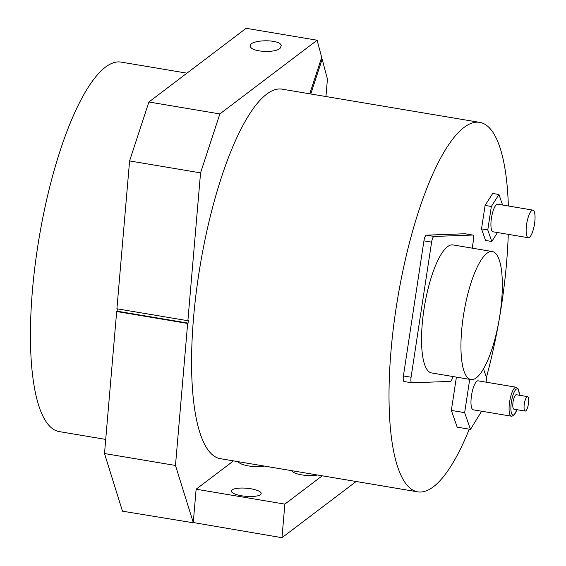<?xml version="1.0" encoding="UTF-8"?>
<svg xmlns="http://www.w3.org/2000/svg" width="566" height="566" viewBox="0 0 566 566"><rect width="100%" height="100%" fill="white"/><g stroke="black" fill="none" stroke-linecap="round" stroke-linejoin="round"><path stroke-width="0.85" d="M317.505 475.001A14.985 4.054 -175.1 0 1 301.834 474.888A14.985 4.054 -175.1 0 1 291.61 470.65M280 48.428C274.347 53.331 251.41 51.881 250.49 46.561C247.568 39.606 279.894 38.559 281.33 45.563L280 48.428M309.758 93.807L321.679 57.407L317.13 40.228L246.16 28.3L148.886 102L129.586 160.935L116.914 308.781L187.884 320.71L200.555 172.863L219.856 113.929L317.13 40.228M321.148 59.034L322.16 59.204L310.769 93.977M322.16 59.204L327.431 79.12L325.938 96.531M187.884 320.71L188.322 320.377L188.089 323.115L187.65 323.448L116.674 311.519L117.12 311.18L117.318 308.845M233.503 460.887L196.126 489.208L193.268 522.531L175.474 465.464L187.65 323.448M221.08 458.8A187.346 51.824 -80.5 0 1 220.259 458.679A187.346 51.824 -80.5 0 1 200.201 265.341A187.346 51.824 -80.5 0 1 282.363 89.18A187.346 51.824 -80.5 0 1 283.177 89.343M117.12 311.18L188.089 323.115M116.674 311.519L104.498 453.536L122.475 511.183L193.353 522.8M129.586 160.935L200.555 172.863M264.216 466.044A14.985 4.054 -175.1 0 1 248.552 465.931A14.985 4.054 -175.1 0 1 238.328 461.693M250.894 488.783A14.985 4.054 -175.1 0 1 261.202 493.566A14.985 4.054 -175.1 0 1 245.927 496.325A14.985 4.054 -175.1 0 1 231.345 491.005A14.985 4.054 -175.1 0 1 250.894 488.783M193.268 522.531L281.981 537.7L284.861 504.122L322.245 475.801M196.126 489.208L284.861 504.122M356.156 481.503L281.981 537.7M104.498 453.536L175.474 465.464M148.886 102L219.856 113.929M497.479 232.541L491.804 241.484L485.543 240.437L481.525 228.905L485.09 205.423L491.352 206.477L498.936 194.52L502.608 205.034M481.525 228.905L487.779 229.959L491.352 206.477M491.804 241.484L487.779 229.959M532.917 210.127L497.691 204.206A13.987 3.87 99.5 0 0 497.472 204.192A13.987 3.87 99.5 0 0 491.493 217.754A13.987 3.87 99.5 0 0 493.05 231.798L528.276 237.72A13.987 3.87 -80.5 0 1 526.72 223.676A13.987 3.87 -80.5 0 1 532.698 210.113A13.987 3.87 -80.5 0 1 532.917 210.127A13.987 3.87 -80.5 0 1 534.41 224.568A13.987 3.87 -80.5 0 1 528.276 237.72M485.09 205.423L492.682 193.466L498.936 194.52M516.991 409.699L514.013 415.175L511.82 416.258L473.218 409.819A14.702 4.068 -80.5 0 1 471.577 395.061A14.702 4.068 -80.5 0 1 477.86 380.805A14.702 4.068 -80.5 0 1 478.093 380.826L516.192 387.229A14.702 4.068 99.5 0 0 515.966 387.215A14.702 4.068 99.5 0 0 509.683 401.464A14.702 4.068 99.5 0 0 511.324 416.222A14.702 4.068 99.5 0 0 511.551 416.236M525.17 411.072L513.9 409.176A7.33 2.031 -80.5 0 1 513.079 401.825A7.33 2.031 -80.5 0 1 516.213 394.721A7.33 2.031 -80.5 0 1 516.326 394.728L527.597 396.625A7.33 2.031 -80.5 0 1 528.382 404.181A7.33 2.031 -80.5 0 1 525.17 411.072A7.33 2.031 -80.5 0 1 524.349 403.721A7.33 2.031 -80.5 0 1 527.484 396.617A7.33 2.031 -80.5 0 1 527.597 396.625M481.616 411.234L470.48 429.382L457.179 427.146L451.343 410.421L456.408 377.119M451.343 410.421L464.651 412.656L469.709 379.354M470.48 429.382L464.651 412.656M483.477 368.841L486.668 377.982L486.031 382.156M491.373 251.481A64.899 17.956 -80.5 0 1 492.399 251.552A64.899 17.956 -80.5 0 1 499.346 318.524A64.899 17.956 -80.5 0 1 470.884 379.553A64.899 17.956 -80.5 0 1 463.632 314.392A64.899 17.956 -80.5 0 1 491.373 251.481M470.884 379.553L431.476 372.923A64.899 17.956 -80.5 0 1 424.224 307.77A64.899 17.956 -80.5 0 1 451.965 244.859A64.899 17.956 -80.5 0 1 452.984 244.922L492.399 251.552M452.722 376.496A5.71 1.578 -80.5 0 1 450.395 381.399L411.829 382.807A5.71 1.578 -80.5 0 1 411.744 382.8A5.71 1.578 -80.5 0 1 411.079 377.232L431.603 242.149A5.71 1.578 -80.5 0 1 434.065 236.454L472.624 235.046A5.71 1.578 -80.5 0 1 472.716 235.046A5.71 1.578 -80.5 0 1 473.381 240.621L472.235 248.163M404.166 381.519A5.71 1.578 -80.5 0 1 404.074 381.512A5.71 1.578 -80.5 0 1 403.409 375.944L423.934 240.861A5.71 1.578 -80.5 0 1 426.396 235.166L464.962 233.751A5.71 1.578 -80.5 0 1 465.047 233.758A5.71 1.578 -80.5 0 1 465.139 233.786M469.271 429.177A187.318 51.817 -80.5 0 1 420.651 492.031A187.318 51.817 -80.5 0 1 417.694 491.847A187.318 51.817 -80.5 0 1 397.643 298.53A187.318 51.817 -80.5 0 1 479.798 122.39A187.318 51.817 -80.5 0 1 508.36 206.003M508.275 234.359A187.318 51.817 -80.5 0 1 486.435 377.324M105.715 439.407L59.112 431.575A187.318 51.817 -80.5 0 1 39.054 238.258A187.318 51.817 -80.5 0 1 121.209 62.118L186.943 73.163M516.914 409.685A13.273 3.672 -80.5 0 1 513.121 415.055A13.273 3.672 -80.5 0 1 512.86 395.542A13.273 3.672 -80.5 0 1 519.347 395.238M411.079 377.232L403.409 375.944M434.065 236.454L426.396 235.166M423.934 240.861L431.603 242.149M464.962 233.751L472.624 235.046M516.192 387.229L518.414 389.139L519.425 395.245M404.074 381.512L411.744 382.8M465.047 233.758L472.716 235.046M219.445 458.524L417.694 491.847M281.543 89.067L479.798 122.39"/></g></svg>
